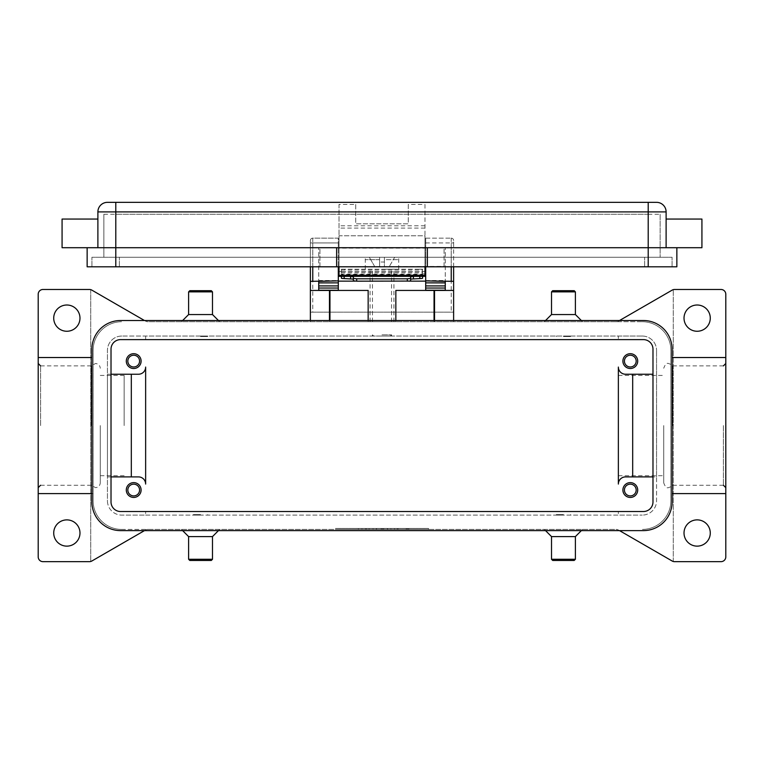 <?xml version="1.0" encoding="UTF-8"?>
<svg xmlns="http://www.w3.org/2000/svg" width="764" height="764" viewBox="0 0 764 764"><rect width="100%" height="100%" fill="white"/><g stroke="black" fill="none" stroke-linecap="round" stroke-linejoin="round"><path stroke-width="0.57" stroke-dasharray="3.82 2.86" d="M663.725 425.567L663.725 482.867L663.725 425.567M91.365 425.567L91.365 365.88L91.365 425.567M382 336.036L390.356 336.036L382 336.036M382 334.842L391.55 334.842L382 334.842M382 269.186L398.712 269.186L382 269.186M382 262.023L384.387 262.023L384.387 259.645L384.387 262.023L379.613 262.023L384.387 262.023L384.387 266.808L384.387 257.258L384.387 266.808L389.162 266.808L384.387 266.808L384.387 262.023L379.613 262.023L379.613 266.808L379.613 257.258L369.327 257.258L379.613 257.258L379.613 266.808L374.837 266.808L369.327 257.258L374.837 266.808L379.613 266.808L379.613 259.645L379.613 262.023L382 262.023M382 336.045L372.45 336.045L382 336.045M341.412 278.249L341.412 271.583L419.245 271.583L419.245 269.186L422.587 269.186L422.587 278.249M419.245 271.583L341.412 271.583L341.412 269.186L344.755 269.186L344.755 271.583M424.975 204.446L424.975 276.348L339.025 276.348L339.025 204.446L355.738 204.446L355.738 223.823L408.262 223.823L408.262 204.446L424.975 204.446L424.975 247.708L701.925 247.708L701.925 219.048M453.625 242.923L453.625 312.161L451.237 312.161L451.237 242.923L453.625 242.923L453.625 240.536A2.387 2.387 0 0 0 452.928 238.855A2.387 2.387 0 0 1 453.625 240.536A2.387 2.387 0 0 0 452.928 238.855A2.387 2.387 0 0 1 453.625 240.536M453.625 266.798L453.625 240.545M312.762 238.148L312.762 312.161L310.375 312.161L310.375 240.536A2.387 2.387 0 0 1 312.762 238.148L338.309 238.148L338.309 271.583L425.691 271.583L425.691 238.148M312.762 266.798L312.762 238.158A2.387 2.387 0 0 0 310.375 240.545L310.375 266.808M310.375 290.435L368.152 290.435L368.152 321.711L329.952 321.711M434.047 321.711L395.847 321.711M453.625 290.435L395.847 290.435L395.847 321.72L368.152 321.72M636.173 490.03A5.873 5.873 0 0 0 630.3 484.156A5.873 5.873 0 0 0 624.427 490.03A5.873 5.873 0 0 0 630.3 495.903A5.873 5.873 0 0 0 636.173 490.03M622.899 490.03A7.401 7.401 0 0 0 630.3 497.44A7.401 7.401 0 0 0 637.701 490.03A7.401 7.401 0 0 0 630.3 482.628A7.401 7.401 0 0 0 622.899 490.03M139.573 361.105A5.873 5.873 0 0 0 133.7 355.231A5.873 5.873 0 0 0 127.827 361.105A5.873 5.873 0 0 0 133.7 366.978A5.873 5.873 0 0 0 139.573 361.105M126.299 361.105A7.401 7.401 0 0 0 133.7 368.506A7.401 7.401 0 0 0 141.101 361.105A7.401 7.401 0 0 0 133.7 353.703A7.401 7.401 0 0 0 126.299 361.105M636.173 361.105A5.873 5.873 0 0 0 630.3 355.231A5.873 5.873 0 0 0 624.427 361.105A5.873 5.873 0 0 0 630.3 366.978A5.873 5.873 0 0 0 636.173 361.105M622.899 361.105A7.401 7.401 0 0 0 630.3 368.506A7.401 7.401 0 0 0 637.701 361.105A7.401 7.401 0 0 0 630.3 353.703A7.401 7.401 0 0 0 622.899 361.105M139.573 490.03A5.873 5.873 0 0 0 133.7 484.156A5.873 5.873 0 0 0 127.827 490.03A5.873 5.873 0 0 0 133.7 495.903A5.873 5.873 0 0 0 139.573 490.03M126.299 490.03A7.401 7.401 0 0 0 133.7 497.431A7.401 7.401 0 0 0 141.101 490.03A7.401 7.401 0 0 0 133.7 482.628A7.401 7.401 0 0 0 126.299 490.03M339.025 266.359L339.025 247.698L319.925 247.698L319.925 266.798L444.075 266.359L444.075 247.698L424.975 247.698L424.975 266.359L424.975 248.147L339.025 248.147L339.025 266.359M666.112 247.708L648.206 247.708L676.856 247.708L666.112 247.708L666.112 211.895A9.55 9.55 0 0 0 656.562 202.345L115.794 202.345L115.794 211.895L97.888 211.895A9.55 9.55 0 0 1 100.686 205.134A9.55 9.55 0 0 0 97.888 211.895L97.888 247.708L62.075 247.708M97.888 233.383L97.888 247.708L97.888 233.383M424.975 266.808L424.975 235.77L339.025 235.77L339.025 247.708L115.794 247.708L339.025 247.708L339.025 204.446M575.387 291.867L551.512 291.867M574.194 290.683L552.706 290.683M575.387 314.558L551.512 314.558M616.166 321.72L147.834 321.72A4.775 4.775 0 0 1 145.447 321.081A4.775 4.775 0 0 0 147.834 321.72L642.237 321.72M563.45 336.523L570.612 336.523L563.45 336.523M563.45 336.045L570.612 336.045L563.45 336.045M575.387 559.267L551.512 559.267M574.194 560.461L552.706 560.461M575.387 536.586L551.512 536.586M147.834 529.423A4.775 4.775 0 0 0 145.447 530.063A4.775 4.775 0 0 1 147.834 529.423L616.166 529.423A4.775 4.775 0 0 1 618.553 530.063A4.775 4.775 0 0 0 616.166 529.423L121.762 529.423M563.45 514.621L556.288 514.621L563.45 514.621M563.45 515.098L556.288 515.098L563.45 515.098M188.612 291.867L212.487 291.867M189.806 290.683L211.294 290.683M188.612 314.558L212.487 314.558M200.55 336.523L207.712 336.523L200.55 336.523M200.55 336.045L207.712 336.045L200.55 336.045M188.612 559.267L212.487 559.267M189.806 560.461L211.294 560.461M188.612 536.586L212.487 536.586M200.55 514.621L193.387 514.621L200.55 514.621M200.55 515.098L193.387 515.098L200.55 515.098M672.635 425.567L672.635 365.88L672.635 425.567M618.362 425.567L618.362 475.705L618.362 425.567M100.275 425.567L100.275 482.867L100.275 425.567M124.15 425.567L124.15 375.43L124.15 425.567M725.8 425.567L725.8 363.492L725.8 425.567M38.2 425.567L38.2 363.492L38.2 425.567M619.518 530.617L672.167 561.024A4.775 4.775 0 0 0 674.555 561.655L721.025 561.655A4.775 4.775 0 0 0 725.8 556.88L725.8 294.255A4.775 4.775 0 0 0 721.025 289.48L674.555 289.48A4.775 4.775 0 0 0 672.167 290.119L618.553 321.081A4.775 4.775 0 0 1 617.408 321.548A4.775 4.775 0 0 0 618.553 321.081L619.518 320.517M144.482 320.517L91.833 290.119A4.775 4.775 0 0 0 90.725 289.661L90.725 561.483L90.725 289.661A4.775 4.775 0 0 0 89.445 289.48L42.975 289.48A4.775 4.775 0 0 0 38.2 294.255L38.2 556.88A4.775 4.775 0 0 0 42.975 561.655L89.445 561.655A4.775 4.775 0 0 0 91.833 561.024L144.482 530.617M79.981 318.13A13.131 13.131 0 0 0 66.85 304.998A13.131 13.131 0 0 0 53.719 318.13A13.131 13.131 0 0 0 66.85 331.261A13.131 13.131 0 0 0 79.981 318.13M710.281 533.005A13.131 13.131 0 0 0 697.15 519.873A13.131 13.131 0 0 0 684.019 533.005A13.131 13.131 0 0 0 697.15 546.136A13.131 13.131 0 0 0 710.281 533.005M79.981 533.005A13.131 13.131 0 0 0 66.85 519.873A13.131 13.131 0 0 0 53.719 533.005A13.131 13.131 0 0 0 66.85 546.136A13.131 13.131 0 0 0 79.981 533.005M710.281 318.13A13.131 13.131 0 0 0 697.15 304.998A13.131 13.131 0 0 0 684.019 318.13A13.131 13.131 0 0 0 697.15 331.261A13.131 13.131 0 0 0 710.281 318.13M673.275 561.483L673.275 289.661L673.275 561.483M617.408 321.548A4.775 4.775 0 0 1 616.166 321.711A4.775 4.775 0 0 0 617.408 321.548M642.237 321.711A28.65 28.65 0 0 1 670.887 350.361L670.887 500.773A28.65 28.65 0 0 1 642.237 529.423A28.65 28.65 0 0 0 670.887 500.773L670.887 350.361A28.65 28.65 0 0 0 642.237 321.711L616.166 321.711M453.625 320.517L453.625 321.711L329.475 321.72L329.952 320.517M453.625 321.711L434.047 321.72L434.047 320.517M672.081 493.611L725.8 493.611M38.2 493.611L93.112 493.611L93.112 500.783A28.65 28.65 0 0 0 121.762 529.433L147.834 529.433M387.711 529.423L387.711 528.478L382 528.478L382 529.423L335.444 529.423L428.556 529.423L339.025 529.423L390.948 529.423L382 529.423L382 528.478L387.367 528.478L387.367 529.423L387.367 528.478M121.762 529.433A28.65 28.65 0 0 1 93.112 500.783L93.112 350.361A28.65 28.65 0 0 1 121.762 321.72A28.65 28.65 0 0 0 93.112 350.361L93.112 493.611L91.919 493.611M145.637 515.098L618.362 515.098L618.362 511.517L618.362 515.098L642.237 515.098L121.762 515.098L145.637 515.098L145.637 511.517L145.637 515.098M642.237 336.036A14.325 14.325 0 0 1 656.562 350.361A14.325 14.325 0 0 0 642.237 336.036L618.362 336.036L618.362 339.617L618.362 336.036L145.637 336.036L145.637 339.617L145.637 336.036L121.762 336.036M618.362 367.073L618.362 484.061A7.162 7.162 0 0 1 625.525 476.898L656.562 476.898L656.562 500.773A14.325 14.325 0 0 1 642.237 515.098A14.325 14.325 0 0 0 656.562 500.773L656.562 350.361L656.562 476.898L652.981 476.898M145.637 484.061L145.637 367.073A7.162 7.162 0 0 1 138.475 374.236L107.438 374.236L107.438 350.361L107.438 500.783A14.325 14.325 0 0 0 121.762 515.108A14.325 14.325 0 0 1 107.438 500.783M91.919 357.523L38.2 357.523M725.8 357.523L672.081 357.523M138.475 476.898L107.438 476.898L107.438 374.236L111.019 374.236M111.019 476.898L107.438 476.898L107.438 500.773M625.525 374.236L652.981 374.236M107.438 202.345A9.55 9.55 0 0 0 100.686 205.134A9.55 9.55 0 0 1 107.438 202.345L115.794 202.345M97.888 247.708L648.206 247.708L424.975 247.708L424.975 235.77L339.025 235.77L339.025 266.808M62.075 219.058L62.075 247.698M119.375 257.248L644.625 257.248L119.375 257.248L119.375 266.808L644.625 266.808L119.375 266.808L119.375 257.248M672.081 266.808L672.081 257.248L672.081 266.808M672.081 266.798L644.625 266.798L672.081 266.798M644.625 257.258L672.081 257.258L644.625 257.258M91.919 266.808L91.919 257.248L91.919 266.808M91.919 266.798L119.375 266.798L91.919 266.798M119.375 257.258L91.919 257.258L119.375 257.258M648.206 257.248L115.794 257.248L660.144 257.248L648.206 257.248L648.206 214.273L115.794 214.273L648.206 214.273L648.206 257.248M103.856 257.248L115.794 257.248L103.856 257.248L103.856 214.273L103.856 257.248M648.206 214.283L660.144 214.283L648.206 214.283M660.144 214.273L660.144 257.248L660.144 214.273M336.637 247.708L336.637 266.798M87.144 247.708L87.144 266.798M427.362 247.708L427.362 266.798M676.856 247.708L676.856 266.798M676.856 266.808L648.206 266.808M115.794 266.808L87.144 266.808M656.562 202.345A9.55 9.55 0 0 1 666.112 211.895L648.206 211.895L648.206 266.798L115.794 266.798L115.794 211.895L339.025 211.895M103.856 214.283L115.794 214.283L103.856 214.283M355.738 204.446L355.738 223.823L408.262 223.823L408.262 204.446M341.412 276.348L341.412 274.448L422.587 274.448L422.587 276.348M444.075 266.359L444.075 248.147M422.587 274.448L422.587 269.195M341.412 269.195L341.412 274.448M394.673 257.258L384.387 257.258L394.673 257.258L389.162 266.808L394.673 257.258M379.613 257.258L367.675 257.258L379.613 257.258L379.613 259.645L379.613 257.258M384.387 259.645L384.387 257.258L384.387 259.645L398.712 259.645L384.387 259.645M384.387 266.808L379.613 266.808L384.387 266.808M384.387 257.258L396.325 257.258L384.387 257.258M394.53 529.423L408.855 529.423L394.53 529.423L394.53 528.478L394.53 529.423M358.364 529.423L361.945 529.423L358.364 529.423L358.364 528.478L358.364 529.423M365.526 529.423L383.795 529.423L365.526 529.423L365.526 528.478L365.526 529.423M121.762 336.045A14.325 14.325 0 0 0 107.438 350.37A14.325 14.325 0 0 1 121.762 336.045L642.237 336.045M120.569 320.517L643.431 320.517A28.65 28.65 0 0 1 672.081 349.167L672.081 501.967A28.65 28.65 0 0 1 643.431 530.617L120.569 530.617A28.65 28.65 0 0 1 91.919 501.967L91.919 349.167A28.65 28.65 0 0 1 120.569 320.517M643.431 339.617L120.569 339.617A9.55 9.55 0 0 0 111.019 349.167L111.019 501.967A9.55 9.55 0 0 0 120.569 511.517L643.431 511.517A9.55 9.55 0 0 0 652.981 501.967L652.981 349.167A9.55 9.55 0 0 0 643.431 339.617M376.623 528.478L376.623 529.423L376.623 528.478L382 528.478L376.289 528.478L376.289 529.423M373.042 529.423L373.042 528.478L373.042 529.423M390.948 529.423L390.948 528.478L390.948 529.423M369.107 528.468L366.424 528.468M366.424 529.423L366.424 528.478L381.102 528.478L381.102 529.423M381.102 528.468L382.898 528.468M382.898 529.423L382.898 528.478L369.107 528.478L369.107 529.423L369.107 528.478M335.444 528.468L428.556 528.468L335.444 528.468L335.444 529.423M339.025 528.478L382 528.478L339.025 528.478L339.025 529.423M424.975 528.478L382 528.478L424.975 528.478L424.975 529.423M382 529.423L382 528.468L382 529.423M428.556 529.423L428.556 528.468M361.945 528.468L358.364 528.468L361.945 528.468M361.945 529.423L361.945 528.478L361.945 529.423M394.53 528.468L397.223 528.468L394.53 528.468M397.223 528.478L407.966 528.478L397.223 528.478L397.223 529.423L397.223 528.478M407.966 528.468L406.171 528.468L407.966 528.468M406.171 528.478L398.111 528.478L407.069 528.478L398.111 528.478L406.171 528.478L406.171 529.423L406.171 528.478M398.111 529.423L398.111 528.478L398.111 529.423M310.375 321.711L310.375 320.517M310.375 312.161L453.625 312.161M329.475 321.72L329.475 320.517M395.847 321.72L395.847 320.517M368.152 320.517L368.152 321.711M434.525 320.517L434.525 321.72M312.762 312.161L451.237 312.161M425.691 238.158L451.237 238.158L425.691 238.158L425.691 266.808M425.691 242.923L451.237 242.923L451.237 238.148A2.387 2.387 0 0 1 452.928 238.855A2.387 2.387 0 0 0 451.237 238.158L451.237 266.808M338.309 266.798L338.309 238.158L312.762 238.158M425.691 271.583L425.691 290.215M445.269 285.908L445.269 290.435M408.921 281.133L355.079 281.133M338.309 290.215L338.309 271.583M318.731 290.435L318.731 285.908M318.731 282.9L318.731 247.708L318.731 282.9M445.269 282.861L445.269 247.708L445.269 282.861M425.691 247.708L445.269 247.708L425.691 247.708M318.731 247.708L338.309 247.708L318.731 247.708M445.269 281.133L425.691 281.133M338.309 281.133L318.731 281.133M319.925 266.359L319.925 248.147M341.412 269.186L422.587 269.186M419.245 269.186L344.755 269.186M341.412 271.583L339.025 271.583M424.975 271.583L422.587 271.583M353.35 280.808L353.35 279.089M410.65 279.089L410.65 280.808M382 321.711L370.062 321.711L382 321.711M382 269.195L391.55 269.195L382 269.195M425.691 242.933L453.625 242.933M310.375 240.536A2.387 2.387 0 0 1 311.072 238.855A2.387 2.387 0 0 0 310.375 240.545M338.309 242.923L310.375 242.923M310.375 242.933L338.309 242.933M424.975 211.895L648.206 211.895L648.206 202.345M408.262 211.895L355.738 211.895M723.413 425.567L723.413 485.255L723.413 425.567M40.587 425.567L40.587 365.88L40.587 425.567M644.625 266.808L644.625 257.248L644.625 266.808M115.794 214.273L115.794 257.248L115.794 214.273M424.975 225.781L339.025 225.781M424.975 228.102L339.025 228.102M424.975 273.961L339.025 273.961M341.412 270.045L422.587 270.045M379.613 259.645L365.287 259.645L379.613 259.645M407.966 529.423L407.966 528.478L407.966 529.423M407.069 529.423L407.069 528.478L407.069 529.423M451.237 238.158A2.387 2.387 0 0 1 452.928 238.855M425.691 280.512L445.269 280.512M318.731 280.512L338.309 280.512M341.412 272.423L422.587 272.423M723.413 485.255L672.635 485.255C673.151 485.646 671.776 486.448 668.5 487.642C666.762 488.397 665.167 486.802 663.725 482.867M40.587 365.88L91.365 365.88L95.5 363.492C98.394 363.788 99.979 365.383 100.275 368.277M40.587 485.255L91.365 485.255L95.5 487.642C98.394 487.356 99.979 485.761 100.275 482.867M723.413 365.88L672.635 365.88C673.151 365.498 671.776 364.695 668.5 363.492C666.762 362.747 665.167 364.342 663.725 368.267M390.356 336.045L391.55 334.842L391.55 336.045M398.712 269.186L398.712 259.645C399.133 258.939 398.34 258.146 396.325 257.258M372.45 336.045L372.45 334.842L373.644 336.045M319.925 247.698L339.025 247.698M424.975 247.698L444.075 247.698M581.356 320.517L582.55 321.72M570.612 336.523L570.612 336.045M544.35 529.423L545.544 530.617M556.288 514.621L556.288 515.098M219.65 321.72L218.456 320.517M207.712 336.523L207.712 336.045M182.644 530.617L181.45 529.423M193.387 514.621L193.387 515.098M618.362 475.705L663.725 475.705M124.15 375.43L100.275 375.43M100.275 475.705L124.15 475.705M618.362 375.43L663.725 375.43M207.712 514.621L207.712 515.098M218.456 530.617L219.65 529.423M182.644 320.517L181.45 321.72M570.612 515.098L570.612 514.621M581.356 530.617L582.55 529.423M556.288 336.523L556.288 336.045M545.544 320.517L544.35 321.72M424.975 266.798L444.075 266.798M319.925 266.798L339.025 266.798M365.287 269.186L365.287 259.645C364.867 258.939 365.66 258.146 367.675 257.258M383.795 529.423L383.795 528.468M408.855 529.423L408.855 528.468M370.062 321.711L370.062 269.186M391.55 321.711L391.55 269.195M372.45 321.711L372.45 269.195M393.938 321.711L393.938 269.186"/><path stroke-width="1.15" d="M413.849 276.348L410.65 276.721L410.65 279.089L421.804 278.488L422.587 278.249L422.587 276.348M356.692 281.171L356.692 278.803L353.35 278.44L353.35 280.808L356.692 281.171L409.666 281.066L410.65 280.808L410.65 278.44L407.308 278.803L407.308 281.171M341.412 276.348L341.412 278.249L342.196 278.488L353.35 279.089L353.35 276.721L350.151 276.348M425.691 266.808L425.691 280.885L453.625 281.343L453.625 266.798M310.375 266.808L310.375 281.343L338.309 280.885L338.309 266.798M637.701 490.03A7.401 7.401 0 0 1 630.3 497.44A7.401 7.401 0 0 1 622.899 490.03A7.401 7.401 0 0 1 630.3 482.628A7.401 7.401 0 0 1 637.701 490.03M624.427 490.03A5.873 5.873 0 0 0 630.3 495.903A5.873 5.873 0 0 0 636.173 490.03A5.873 5.873 0 0 0 630.3 484.156A5.873 5.873 0 0 0 624.427 490.03M141.101 361.105A7.401 7.401 0 0 1 133.7 368.506A7.401 7.401 0 0 1 126.299 361.105A7.401 7.401 0 0 1 133.7 353.703A7.401 7.401 0 0 1 141.101 361.105M127.827 361.105A5.873 5.873 0 0 0 133.7 366.978A5.873 5.873 0 0 0 139.573 361.105A5.873 5.873 0 0 0 133.7 355.231A5.873 5.873 0 0 0 127.827 361.105M637.701 361.105A7.401 7.401 0 0 1 630.3 368.506A7.401 7.401 0 0 1 622.899 361.105A7.401 7.401 0 0 1 630.3 353.703A7.401 7.401 0 0 1 637.701 361.105M624.427 361.105A5.873 5.873 0 0 0 630.3 366.978A5.873 5.873 0 0 0 636.173 361.105A5.873 5.873 0 0 0 630.3 355.231A5.873 5.873 0 0 0 624.427 361.105M141.101 490.03A7.401 7.401 0 0 1 133.7 497.431A7.401 7.401 0 0 1 126.299 490.03A7.401 7.401 0 0 1 133.7 482.628A7.401 7.401 0 0 1 141.101 490.03M127.827 490.03A5.873 5.873 0 0 0 133.7 495.903A5.873 5.873 0 0 0 139.573 490.03A5.873 5.873 0 0 0 133.7 484.156A5.873 5.873 0 0 0 127.827 490.03M62.075 219.058L62.075 247.708L701.925 247.708L701.925 219.048L666.112 219.048M666.112 247.708L666.112 211.895A9.55 9.55 0 0 0 656.562 202.345L107.438 202.345A9.55 9.55 0 0 0 97.888 211.895L97.888 247.708M563.45 291.867L575.387 291.867L575.387 314.558L551.512 314.558L551.512 291.867L563.45 291.867M552.706 290.683L574.194 290.683M545.544 530.617L551.512 536.586L551.512 559.267L575.387 559.267L575.387 536.586L581.356 530.617M551.512 559.267L552.706 560.461L574.194 560.461L575.387 559.267M551.512 536.586L575.387 536.586M218.456 320.517L212.487 314.558L212.487 291.867L188.612 291.867L188.612 314.558L182.644 320.517M211.294 290.683L189.806 290.683L188.612 291.867M212.487 314.558L188.612 314.558M188.612 559.267L188.612 536.586L212.487 536.586L212.487 559.267L188.612 559.267L189.806 560.47M211.294 560.461L189.806 560.461M619.518 320.517L672.167 290.119A4.775 4.775 0 0 1 674.555 289.48L721.025 289.48A4.775 4.775 0 0 1 725.8 294.255L725.8 556.88A4.775 4.775 0 0 1 721.025 561.655L674.555 561.655A4.775 4.775 0 0 1 672.167 561.024L619.518 530.617M144.482 530.617L91.833 561.024A4.775 4.775 0 0 1 89.445 561.655L42.975 561.655A4.775 4.775 0 0 1 38.2 556.88L38.2 357.523L91.919 357.523M38.2 357.523L38.2 294.255A4.775 4.775 0 0 1 42.975 289.48L89.445 289.48A4.775 4.775 0 0 1 91.833 290.119L144.482 320.517M53.719 318.13A13.131 13.131 0 0 1 66.85 305.008A13.131 13.131 0 0 1 79.981 318.13A13.131 13.131 0 0 1 66.85 331.261A13.131 13.131 0 0 1 53.719 318.13M684.019 533.005A13.131 13.131 0 0 1 697.15 519.873A13.131 13.131 0 0 1 710.281 533.005A13.131 13.131 0 0 1 697.15 546.136A13.131 13.131 0 0 1 684.019 533.005M53.719 533.005A13.131 13.131 0 0 1 66.85 519.883A13.131 13.131 0 0 1 79.981 533.005A13.131 13.131 0 0 1 66.85 546.136A13.131 13.131 0 0 1 53.719 533.005M684.019 318.13A13.131 13.131 0 0 1 697.15 305.008A13.131 13.131 0 0 1 710.281 318.13A13.131 13.131 0 0 1 697.15 331.261A13.131 13.131 0 0 1 684.019 318.13M91.919 493.611L38.2 493.611M725.8 493.611L672.081 493.611M652.981 476.898L625.525 476.898A7.162 7.162 0 0 0 618.362 484.061L618.362 367.073A7.162 7.162 0 0 0 625.525 374.236L652.981 374.236M111.019 374.236L138.475 374.236A7.162 7.162 0 0 0 145.637 367.073L145.637 484.061A7.162 7.162 0 0 0 138.475 476.898L111.019 476.898M725.8 357.523L672.081 357.523M131.312 374.236L131.312 476.898M145.637 484.061A7.162 7.162 0 0 0 138.475 476.898M632.688 374.236L632.688 476.898M618.362 367.073A7.162 7.162 0 0 0 625.525 374.236M115.794 202.345L115.794 266.798L648.206 266.798L648.206 202.345M87.144 247.708L87.144 266.798M87.144 266.808L115.794 266.808M648.206 266.808L676.856 266.808M676.856 247.708L676.856 266.798M427.362 247.708L427.362 266.798M336.637 247.708L336.637 266.798M339.025 266.808L339.025 276.348L424.975 276.348L424.975 266.808M353.35 276.721L353.35 278.44M356.692 278.803L407.308 278.803M410.65 278.44L410.65 276.721M643.431 320.517A28.65 28.65 0 0 1 672.081 349.167L672.081 501.967A28.65 28.65 0 0 1 643.431 530.617L120.569 530.617A28.65 28.65 0 0 1 91.919 501.967L91.919 349.167A28.65 28.65 0 0 1 120.569 320.517L643.431 320.517M643.431 339.617A9.55 9.55 0 0 1 652.981 349.167L652.981 501.967A9.55 9.55 0 0 1 643.431 511.517L120.569 511.517A9.55 9.55 0 0 1 111.019 501.967L111.019 349.167A9.55 9.55 0 0 1 120.569 339.617L643.431 339.617M395.847 320.517L395.847 290.435L453.625 290.435L453.625 320.517M310.375 320.517L310.375 290.435L368.152 290.435L368.152 320.517M453.625 290.435L453.625 281.343M329.475 320.517L329.475 290.435M434.525 290.435L434.525 320.517M310.375 281.343L310.375 290.435M318.731 290.435L318.731 281.343L338.309 280.885M425.691 280.885L445.269 281.343L445.269 290.435M445.269 290.215L425.691 290.215L425.691 282.861L445.269 282.9L445.269 281.343M445.269 282.861L425.691 282.861L425.691 281.343M425.691 281.133L408.921 281.133M355.079 281.133L338.309 281.133M318.731 290.215L338.309 290.215L338.309 282.861L318.731 282.9L318.731 285.908L338.309 285.908M338.309 281.343L338.309 282.861L318.731 282.9M318.731 282.861L318.731 281.343M445.269 282.9L445.269 285.908L425.691 285.908M339.025 271.583L338.309 271.583M425.691 271.583L424.975 271.583M107.438 202.345A9.55 9.55 0 0 0 100.686 205.134M663.314 205.134A9.55 9.55 0 0 0 656.562 202.345M97.888 211.895L666.112 211.895M424.975 275.393L339.025 275.393M419.828 276.348L419.828 278.612M329.952 290.435L329.952 320.517M434.047 320.517L434.047 290.435M312.762 280.885L312.762 266.798M451.237 266.808L451.237 280.885M425.691 288.038L445.269 288.038M318.731 288.038L338.309 288.038M344.172 278.612L344.172 276.348M350.59 276.358L350.59 278.736M413.41 278.736L413.41 276.358M574.194 290.673L575.387 291.877M575.387 314.548L581.356 320.517M212.487 291.867L211.294 290.673M188.612 536.595L182.644 530.617M723.413 365.88L725.8 363.492M40.587 365.88L38.2 363.492M40.587 485.255L38.2 487.642M723.413 485.255L725.8 487.642M212.487 536.595L218.456 530.617M211.294 560.47L212.487 559.267M551.512 314.548L545.544 320.517M552.706 290.673L551.512 291.877M97.888 219.048L62.075 219.048"/></g></svg>
